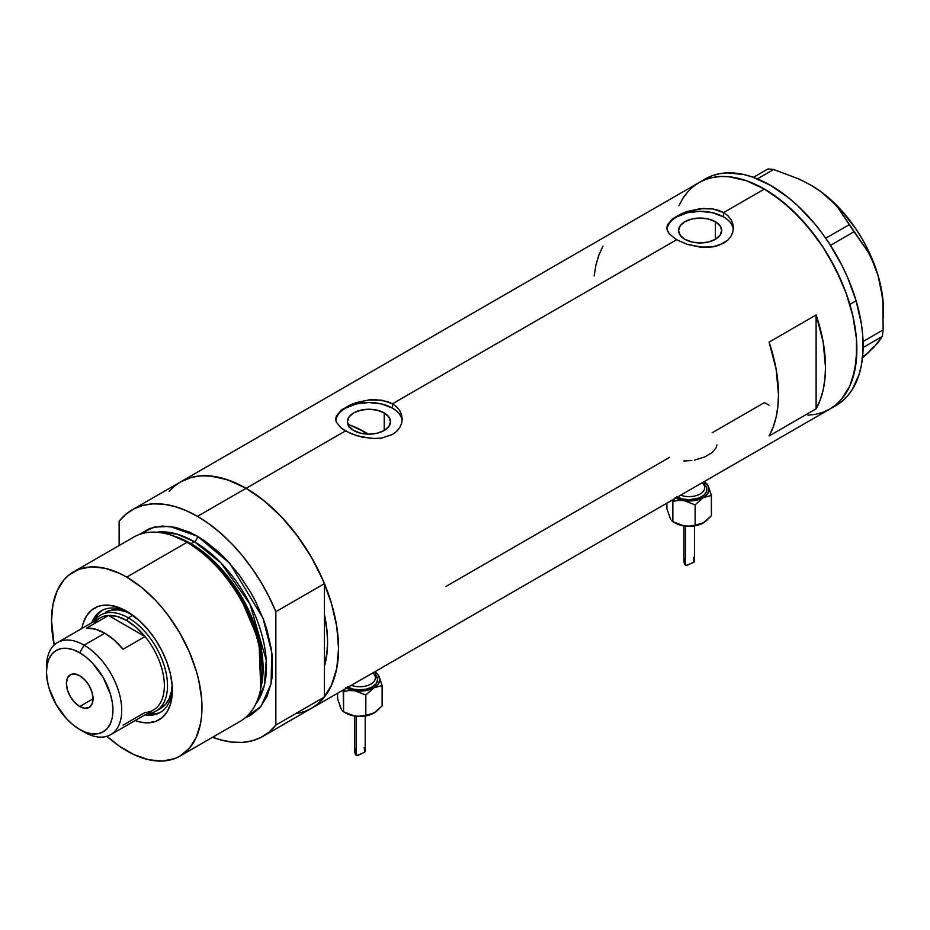<?xml version="1.0" encoding="UTF-8"?>
<svg xmlns="http://www.w3.org/2000/svg" width="930" height="930" viewBox="0 0 930 930"><rect width="100%" height="100%" fill="white"/><g stroke="black" fill="none" stroke-linecap="round" stroke-linejoin="round"><path stroke-width="1.4" d="M384.206 412.908L384.206 430.509L377.208 433.206L368.954 434.159L360.7 433.206L353.702 430.509A21.564 12.45 180 0 1 347.39 421.709A21.564 12.45 180 0 1 360.7 410.2A21.564 12.45 180 0 1 384.206 412.908L388.88 416.942L390.519 421.709L388.88 426.475L384.206 430.509L384.206 412.908A21.564 12.45 180 0 1 390.519 421.709A21.564 12.45 180 0 1 377.208 433.206A21.564 12.45 180 0 1 353.702 430.509L349.029 426.475L347.39 421.709L349.029 416.942L353.702 412.908L360.7 410.2L368.954 409.258L377.208 410.2L384.206 412.908M350.412 425.231L348.855 426.917L350.412 425.231A115.262 66.542 -120 0 1 365.199 432.206L362.723 433.624L365.199 432.206L368.443 434.159A115.262 66.542 -120 0 0 365.199 432.206L349.296 424.836M715.379 221.7L715.379 239.312L708.381 242.009L700.127 242.963L691.874 242.009L684.875 239.312A21.564 12.45 180 0 1 678.563 230.512A21.564 12.45 180 0 1 691.874 219.003A21.564 12.45 180 0 1 715.379 221.7L720.053 225.746L721.692 230.512L720.053 235.278L715.379 239.312L715.379 221.7A21.564 12.45 180 0 1 721.692 230.512A21.564 12.45 180 0 1 708.381 242.009A21.564 12.45 180 0 1 684.875 239.312L680.202 235.278L678.563 230.512L680.202 225.746L684.875 221.7L691.874 219.003L700.127 218.062L708.381 219.003L715.379 221.7M672.483 218.876L681.69 213.563L687.444 211.401L700.139 208.704L712.822 208.936L723.633 212.586L764.39 189.069L773.446 194.812L791.232 209.157L807.972 226.839L823.05 247.171L829.769 258.087L841.266 280.906L845.94 292.59L852.88 315.933L856.414 338.508L856.414 359.433L852.88 377.929L849.822 386.031L845.94 393.262L841.266 399.551L835.861 404.852L829.769 409.095A130.77 75.504 -120 0 0 849.822 304.308A130.77 75.504 -120 0 0 764.39 189.069L723.633 212.586L727.795 215.655L730.852 219.341L732.735 223.514L733.375 227.897L732.735 232.302L730.852 236.487L727.783 240.184L718.588 245.497L712.822 246.892L700.139 247.101L687.444 244.416L676.621 239.742L669.379 233.988L667.031 229.419L667.519 224.828L672.483 218.876L681.69 213.563L687.444 211.401L703.371 208.46L712.822 208.936L718.588 210.331L723.633 212.586L723.633 216.934A33.248 19.193 0 0 0 688.56 212.517A33.248 19.193 0 0 0 666.973 229.071M733.305 229.315A33.248 19.193 0 0 0 723.633 216.934L723.633 212.586L727.795 215.655L730.852 219.341L732.735 223.514L733.375 227.908L732.735 232.302L730.852 236.487L727.783 240.184L723.621 243.253L712.822 246.892L703.371 247.345L687.444 244.416L676.621 239.742L392.46 403.794L396.622 406.852L399.679 410.537L401.574 414.71L402.202 419.093L401.574 423.51L399.679 427.684L396.61 431.381L392.46 434.45L381.649 438.088L375.418 438.6L362.491 437.263L350.505 433.461L341.287 428.149L336.346 422.162L335.707 419.093L336.346 416.036L341.31 410.072L350.517 404.759L356.283 402.597L368.966 399.912L381.66 400.132L392.46 403.794L676.621 239.742L669.379 233.988L667.508 230.966L666.88 227.897L667.519 224.828M341.31 410.072L350.517 404.759L356.283 402.597L368.966 399.912L375.418 399.609L387.415 401.528L392.46 403.794L392.46 408.131A33.248 19.193 0 0 0 357.387 403.713A33.248 19.193 0 0 0 335.8 420.279M402.144 420.511A33.248 19.193 0 0 0 392.46 408.131L392.46 403.794L396.622 406.852L399.679 410.537L401.574 414.71L402.202 419.093L401.574 423.51L399.679 427.684L396.61 431.381L392.46 434.45L381.649 438.088L372.198 438.553L356.271 435.612L345.449 430.939L246.078 488.308L345.449 430.939L341.287 428.149L336.346 422.162L335.707 419.093L336.346 416.036M169.19 491.366L174.596 486.076L180.687 481.833A130.77 75.504 60 0 1 246.078 488.308A130.77 75.504 60 0 1 331.51 603.547A130.77 75.504 60 0 1 311.469 708.335L304.738 711.485L297.449 713.519M816.11 314.979A130.77 75.504 60 0 1 816.11 408.816L769.087 435.961A130.77 75.504 -120 0 0 769.087 342.124L816.11 314.979L816.11 408.816L769.087 435.961L773.156 427.126L776.108 417.175L777.899 406.247L778.491 394.471L776.108 369.024L769.087 342.124L816.11 314.979L823.131 341.868L825.515 367.327L824.91 379.103L823.131 390.03L820.179 399.97L816.11 408.816L816.11 314.979M669.565 457.362L445.83 586.539M764.297 402.574L769.087 405.189L764.39 402.62L712.148 432.776M764.39 189.069A130.77 75.504 -120 0 0 699 182.582L705.719 179.432L713.008 177.398L720.797 176.502L729.004 176.758L746.348 180.699L764.39 189.069M678.958 205.658L682.829 198.427L687.503 192.126L692.908 186.837L699 182.594L180.699 481.833L187.418 478.671L194.707 476.637L202.484 475.742L210.692 475.997L228.036 479.938L246.078 488.308L264.12 500.77L281.465 516.859L297.449 535.959L311.469 557.326L322.966 580.146L331.51 603.547L336.776 626.611L338.555 648.466L336.776 668.275L331.51 685.271L322.966 698.79L317.56 704.091L311.469 708.335A130.77 75.504 -120 0 0 324.442 697.012L324.442 666.171L327.186 651.128L327.581 642.13L327.186 632.679L324.442 614.474A115.262 66.542 60 0 1 324.442 666.171L324.442 697.012L275.861 725.063A130.77 75.504 60 0 1 262.876 736.386A130.77 75.504 60 0 1 212.668 737.223L220.619 739.873L231.721 742.082L242.277 742.407L252.123 740.826L261.086 737.362L269.049 732.084L275.861 725.063L275.861 611.696L324.442 583.645A130.77 75.504 -120 0 0 246.078 488.308A130.77 75.504 -120 0 0 180.699 481.833L132.107 509.884A130.77 75.504 60 0 1 197.497 516.359L246.078 488.308L197.497 516.359A130.77 75.504 60 0 1 275.861 611.696L269.049 596.804L261.086 582.331L252.123 568.521L242.277 555.57L231.721 543.701L220.619 533.099L209.145 523.939L197.497 516.359L185.837 510.477L174.363 506.397L163.262 504.176L152.706 503.862L142.871 505.443L133.897 508.896L125.945 514.185L119.133 521.207A130.77 75.504 60 0 1 132.107 509.884M262.876 736.386L836.035 405.48A130.77 75.504 -120 0 0 856.123 300.785L849.846 304.412A130.77 75.504 60 0 1 829.769 409.095L823.05 412.246L815.761 414.28L807.972 415.175M602.954 246.218L598.885 255.053L595.932 264.992L594.142 275.919M401.562 417.965L399.668 414.362M396.599 411.048L392.46 408.131L381.684 403.969L368.954 402.516L356.237 403.969L345.449 408.131L341.31 411.048M338.241 414.362L336.346 417.965M732.735 226.757L730.841 223.165M727.772 219.84L723.633 216.934L712.845 212.772L700.127 211.308L687.398 212.772L676.621 216.934L672.483 219.84M669.414 223.165L667.519 226.757M716.856 444.854L716.333 447.493L712.194 452.608L704.533 457.025L694.547 460.071M683.771 461.001L691.874 460.524M810.309 184.814L820.876 191.638L829.944 199.125L837.616 207.251L867.992 251.739L873.596 263.062L878.036 275.373A101.963 58.869 -120 0 0 820.876 191.638A101.963 58.869 -120 0 0 811.402 185.442L798.765 178.932L773.644 169.504L768.017 168.935L753.416 177.363L768.017 168.935L773.644 169.504L757.38 178.886L773.644 169.504L798.765 178.932L810.309 184.814L820.876 191.638L829.944 199.125L837.616 207.251L854.031 231.756L830.49 245.346L854.031 231.756L867.992 251.739L873.596 263.062L878.036 275.373L881.14 288.533L882.896 302.076L883.14 329.918L882.338 336.416L863.11 347.518L882.338 336.416L873.956 347.204L861.912 358.352L868.562 352.435L862.342 357.015M849.206 224.7L825.735 238.243L849.206 224.7M883.5 317.142L883.5 310.318A101.963 58.869 -120 0 0 878.036 275.373L881.14 288.533L882.896 302.076L883.14 329.918L863.063 341.508L883.14 329.918L882.338 336.416L877.908 342.879L868.562 352.435L873.805 346.413M883.5 310.399L882.896 299.181L878.036 275.373L868.643 251.123L862.424 239.336L855.344 228.059L839.058 207.774L820.876 191.638L811.402 185.442A101.963 58.869 -120 0 0 811.111 185.279M835.977 405.503L842.08 401.272L847.497 395.982L852.171 389.705L859.122 374.383L861.331 365.502L862.668 355.911L862.691 334.986L861.366 323.861L856.123 300.785A130.77 75.504 -120 0 0 705.265 178.967L699 182.582A130.77 75.504 60 0 1 849.846 304.412L856.123 300.785L847.59 277.396L842.185 265.852L829.386 243.648L822.097 233.198L814.32 223.305L797.58 205.611L788.779 197.974L770.738 185.489L752.696 177.107L743.895 174.561L727.132 172.887L719.355 173.77L712.055 175.793L705.324 178.932M829.711 409.13L835.814 404.887L841.22 399.609L849.788 386.101L855.065 369.117L856.856 349.32L856.414 338.601L852.903 316.037L845.975 292.694L835.919 269.479L823.108 247.264L815.831 236.813L799.846 217.701L782.502 201.601L764.472 189.116L746.43 180.734L729.073 176.77L720.866 176.502L713.077 177.386L705.789 179.409L699.058 182.559L692.955 186.791L687.549 192.08L682.876 198.357M128.828 612.579A58.741 33.91 -120 0 0 91.768 622.751A58.741 33.91 60 0 1 101.451 610.754A58.741 33.91 60 0 1 128.828 612.579M81.91 628.436A64.496 37.235 60 0 1 126.747 611.312L139.988 621.228L148.242 629.947L155.682 639.968L162.006 650.919L166.97 662.381L170.388 673.89L172.131 685.026L172.131 695.349L170.388 704.463L166.97 712.031L162.006 717.739L155.682 721.389L148.242 722.842L139.988 722.017L135.106 720.576A64.496 37.235 60 0 0 172.352 690.316A64.496 37.235 60 0 0 126.747 611.312L117.843 607.185L109.287 605.244L101.405 605.558L97.813 606.569L91.489 610.22L86.525 615.927L83.096 623.495L81.91 628.436M105.311 612.37A55.416 31.992 60 0 1 131.072 614.044L125.376 611.568L118.017 609.906L111.251 610.173L105.311 612.37M102.567 610.161A58.741 33.91 -120 0 0 93.977 621.461M311.376 708.381L317.63 704.033L324.442 697.012L275.861 725.063L275.861 611.696L324.442 583.645L324.442 614.474A115.262 66.542 60 0 1 324.442 666.171L324.442 583.645L317.63 568.753L309.678 554.28L300.704 540.47L290.869 527.519L280.314 515.65L269.212 505.048L257.738 495.888L246.078 488.308L234.418 482.426L222.956 478.346L211.854 476.125L201.299 475.811L191.452 477.392L180.606 481.88M179.943 756.113L240.114 721.378A106.392 61.427 -120 0 0 256.424 636.12A106.392 61.427 -120 0 0 186.918 542.364A106.392 61.427 60 0 1 260.458 689.99L261.109 686.91A103.602 59.811 -120 0 0 189.488 543.167L186.918 542.364L126.747 577.112A106.392 61.427 60 0 1 196.253 670.867A106.392 61.427 60 0 1 179.943 756.113A106.392 61.427 60 0 1 126.747 750.847A106.392 61.427 60 0 1 106.892 736.304L119.377 746.174L134.118 754.683L148.579 759.717L162.204 761.066L174.468 758.682L179.943 756.113L189.302 748.359L196.253 737.351L200.531 723.528L201.612 715.716L201.612 698.686L198.741 680.33L196.253 670.867L189.302 651.825L179.943 633.26L168.539 615.881L162.204 607.836L155.531 600.338L141.418 587.249L126.747 577.112L186.918 542.364A106.392 61.427 -120 0 0 133.722 537.098L73.551 571.845A106.392 61.427 60 0 1 126.747 577.112L119.377 573.275L104.904 568.242L91.279 566.893L79.015 569.276L68.588 575.298L64.193 579.599L57.242 590.608L52.964 604.43L51.51 620.543L54.184 645.002A106.392 61.427 60 0 1 73.551 571.845M191.01 543.632L213.714 560.976L239.394 593.096L259.261 639.48L261.295 686.003A101.963 58.869 60 0 0 191.01 543.632L194.358 541.69L220.933 562.894L250.042 604.209L266.247 660.195L264.318 685.468L255.75 704.033A101.963 58.869 -120 0 0 257.296 620.682A101.963 58.869 -120 0 0 194.358 541.69A4.429 2.558 120 0 0 197.497 536.261L190.115 532.425L175.654 527.391L162.029 526.043L149.765 528.426L139.279 534.506L154.078 527.124L169.69 526.368L197.497 536.261A4.429 2.558 -60 0 1 194.358 541.69L191.01 543.632A101.963 58.869 60 0 0 174.945 536.447L191.01 543.632A2.22 1.279 -60 0 1 190.592 543.806M260.772 688.433L258.993 641.13L238.847 593.735L212.656 560.883L189.488 543.167L172.585 535.68M194.358 541.69L176.746 534.053L156.554 532.227A101.963 58.869 -120 0 1 194.358 541.69M119.133 521.207L119.133 545.526L119.133 521.207M197.497 536.261L204.867 540.935L219.329 552.618L226.281 559.5L239.289 575.031L250.693 592.422L255.645 601.594L263.841 620.484L267.003 630.017L271.281 648.78L272.362 657.847L272.362 674.878L271.281 682.678L267.003 696.5L260.04 707.509L250.693 715.275L245.136 717.867L261.086 706.265L271.072 683.713L271.793 652.418L262.981 618.194L229.826 563.359L197.497 536.261M324.442 614.474L324.442 666.171L326.79 654.732L327.581 642.13L326.79 628.634L324.442 614.474M171.073 535.169A106.392 61.427 60 0 1 186.918 542.364L189.488 543.167A103.602 59.811 -120 0 0 174.061 536.157L171.073 535.169M147.149 713.624A55.416 31.992 -120 0 0 166.272 673.762A55.416 31.992 -120 0 0 128.317 617.834A55.416 31.992 60 0 1 164.517 666.659A55.416 31.992 60 0 1 156.019 711.066A55.416 31.992 60 0 1 147.149 713.624A58.741 33.91 -120 0 0 161.262 711.822M172.306 687.875A58.741 33.91 60 0 1 160.193 712.496A58.741 33.91 60 0 1 144.964 714.879A58.741 33.91 -120 0 0 172.306 687.875M148.905 713.845L156.089 713.554M98.475 613.777L94.639 619.857M156.019 711.066L160.716 708.346A55.416 31.992 60 0 0 172.155 685.201L171.446 691.374L169.214 698.57L165.598 704.301L160.716 708.346A55.416 31.992 60 0 1 158.274 709.532M46.57 669.519A53.196 30.713 60 0 1 57.52 642.525A53.196 30.713 60 0 1 84.119 645.153L79.724 652.755A46.988 27.133 60 0 1 112.949 710.311A46.988 27.133 60 0 1 79.724 729.492L84.119 732.026A53.196 30.713 -120 0 0 121.725 710.311A53.196 30.713 -120 0 0 84.119 645.153A53.196 30.713 60 0 1 118.866 692.036A53.196 30.713 60 0 1 110.716 734.665A53.196 30.713 60 0 1 84.119 732.026L79.724 729.492L86.211 732.503L92.442 733.91L98.185 733.689L103.218 731.817L107.357 728.388L110.426 723.528L112.321 717.425L112.949 710.311L112.321 702.452L110.426 694.164L103.218 677.563L92.442 663.02L86.211 657.243L79.724 652.755L73.249 649.756L67.007 648.338L61.264 648.57L56.23 650.43L52.103 653.86L49.034 658.719L47.139 664.822L46.5 671.937L47.139 679.795L49.034 688.084L56.23 704.684L67.007 719.227L73.249 725.016L79.724 729.492A46.988 27.133 60 0 1 46.5 671.937A46.988 27.133 60 0 1 79.724 652.755L84.119 645.153L104.799 633.214L84.119 645.153A53.196 30.713 -120 0 0 46.5 666.88L46.5 671.937M79.724 706.509A18.844 10.881 60 0 1 67.413 689.909A18.844 10.881 60 0 1 70.308 674.808A18.844 10.881 60 0 1 79.724 675.738L84.828 679.853L89.152 685.689L92.035 692.338L93.047 698.814L79.724 706.509L74.633 702.394L70.308 696.558L67.413 689.909L66.402 683.434L67.413 678.133L70.308 674.808L74.633 673.971L79.724 675.738A18.844 10.881 60 0 1 92.035 692.338A18.844 10.881 60 0 1 89.152 707.439L84.828 708.276L79.724 706.509L93.047 698.814L92.035 704.115L89.152 707.439A18.844 10.881 60 0 1 79.724 706.509M110.716 734.665L153.345 710.043A53.196 30.713 -120 0 0 145.022 636.562L123.074 649.233A53.196 30.713 -120 0 0 104.799 633.214A53.196 30.713 -120 0 0 86.525 628.134L108.473 615.462L145.022 636.562L123.074 649.233L114.239 640.049L104.799 633.214L95.36 629.157L86.525 628.134L108.473 615.462A53.196 30.713 60 0 1 126.747 620.543A53.196 30.713 60 0 1 145.022 636.562A53.196 30.713 60 0 1 164.366 685.701A53.196 30.713 60 0 1 145.022 712.496L123.074 725.168M93.872 623.89A53.196 30.713 60 0 1 108.473 615.462L145.022 636.562L136.187 627.39L126.747 620.543L128.317 617.834A55.416 31.992 -120 0 0 93.953 621.484A55.416 31.992 60 0 1 100.603 615.09A55.416 31.992 60 0 1 128.317 617.834L132.769 615.253L128.317 617.834L126.747 620.543L117.308 616.485L108.473 615.462A53.196 30.713 -120 0 0 100.149 617.915L57.52 642.525M685.34 558.291L684.154 559.349L683.841 561.406L685.398 565.138L685.398 526.136L685.398 565.138L687.2 565.266L694.082 562.08L693.478 557.489M694.396 561.488L694.466 560.65M703.382 522.893L696.791 525.462L689.153 526.345L681.109 525.322L672.867 521.707L672.46 499.922L672.867 501.41L674.366 498.817L672.867 501.41L678.249 500.433L683.992 500.607A19.949 11.52 180 0 1 675.75 498.015M702.731 483.344A15.519 8.963 0 0 1 704.533 488.878A15.519 8.963 0 0 1 680.667 495.179A15.519 8.963 0 0 0 696.547 495.55A15.519 8.963 0 0 0 704.673 487.68L704.673 481.322M703.336 522.927A19.949 11.52 0 0 1 703.266 522.962L695.117 525.148L695.117 504.851L695.117 525.148L689.735 526.124L683.992 525.95L675.052 522.962A19.949 11.52 0 0 0 683.992 525.95A19.949 11.52 0 0 0 703.266 522.962L711.404 515.743L711.404 495.446L711.404 515.743L705.382 521.556L699.058 524.683L689.735 526.124L683.992 525.95L672.867 521.707L672.867 501.41L678.249 500.433L683.992 500.607L695.117 504.851L703.266 497.631L711.404 495.446L708.428 486.506A19.949 11.52 180 0 1 703.266 497.631A19.949 11.52 180 0 1 683.992 500.607L695.117 504.851L703.266 497.631L711.404 495.446L708.428 486.506A19.949 11.52 180 0 0 704.673 482.252L707.591 485.076L709.102 489.482L707.591 493.888L703.266 497.631L696.791 500.131L689.153 501.003L681.516 500.131L675.052 497.631M676.621 496.725L682.364 498.945L689.153 499.724L699.011 498.003L703.894 495.179L706.544 491.482L706.544 487.483L703.894 483.798M706.893 483.902L705.44 482.6L706.893 483.902M708.428 486.506L707.649 485.018L708.428 486.506M672.867 521.707L671.425 520.416L673.332 521.835M670.728 519.231L669.379 516.324M670.669 519.3L666.903 508.861L666.903 503.118L666.903 508.861L670.669 519.3M704.673 484.53A17.728 10.242 180 0 1 701.441 496.864A17.728 10.242 180 0 1 679.958 498.236M683.841 561.406L684.678 564.475L686.27 565.394L693.954 562.208M356.05 748.394L354.865 749.452L354.551 751.521L356.109 755.253L356.109 716.251L356.109 755.253L357.911 755.381L364.793 752.196L364.188 747.592M365.106 751.603L365.176 750.766M374.104 713.008L367.501 715.577L357.26 716.356L351.819 715.437L343.577 711.822L343.17 690.037L343.577 691.525L345.077 688.932L343.577 691.525L348.959 690.548L354.702 690.723A19.949 11.52 180 0 1 346.46 688.13M373.442 673.46A15.519 8.963 0 0 1 375.243 678.993A15.519 8.963 0 0 1 351.377 685.294A15.519 8.963 0 0 0 367.257 685.666A15.519 8.963 0 0 0 375.383 677.784L375.383 671.437M374.046 713.043A19.949 11.52 0 0 1 373.976 713.077L365.827 715.263L365.827 694.966L365.827 715.263L360.456 716.24L354.702 716.065L345.762 713.077A19.949 11.52 0 0 0 354.702 716.065A19.949 11.52 0 0 0 373.976 713.077L382.114 705.858L382.114 685.561L382.114 705.858L376.092 711.671L369.78 714.798L360.456 716.24L354.702 716.065L343.577 711.822L343.577 691.525L348.959 690.548L354.702 690.723L365.827 694.966L373.976 687.747L382.114 685.561L379.138 676.621A19.949 11.52 180 0 1 373.976 687.747A19.949 11.52 180 0 1 354.702 690.723L365.827 694.966L373.976 687.747L382.114 685.561L379.138 676.621A19.949 11.52 180 0 0 375.383 672.355L378.301 675.192L379.812 679.598L378.301 684.003L373.976 687.747L367.501 690.234L359.864 691.118L352.226 690.234L345.762 687.747M347.332 686.84L353.075 689.06L359.864 689.839L366.652 689.06L372.407 686.84L376.243 683.515L377.603 679.598L376.243 675.68L374.604 673.913M377.603 674.018L376.15 672.716L377.603 674.018M379.138 676.621L378.359 675.134L379.138 676.621M343.577 711.822L342.135 710.532L344.042 711.95M341.438 709.346L340.089 706.44M341.38 709.416L337.613 698.976L337.613 693.234L337.613 698.976L341.38 709.416M375.383 674.645A17.728 10.242 180 0 1 372.151 686.979A17.728 10.242 180 0 1 350.668 688.351M354.551 751.521L355.4 754.579L356.981 755.497L364.665 752.312M694.478 525.927L694.478 560.825M704.673 482.159L705.44 482.6M683.841 525.927L683.841 561.255M365.188 716.03L365.188 750.94M375.383 672.274L376.15 672.716M354.551 716.03L354.551 751.37"/></g></svg>
